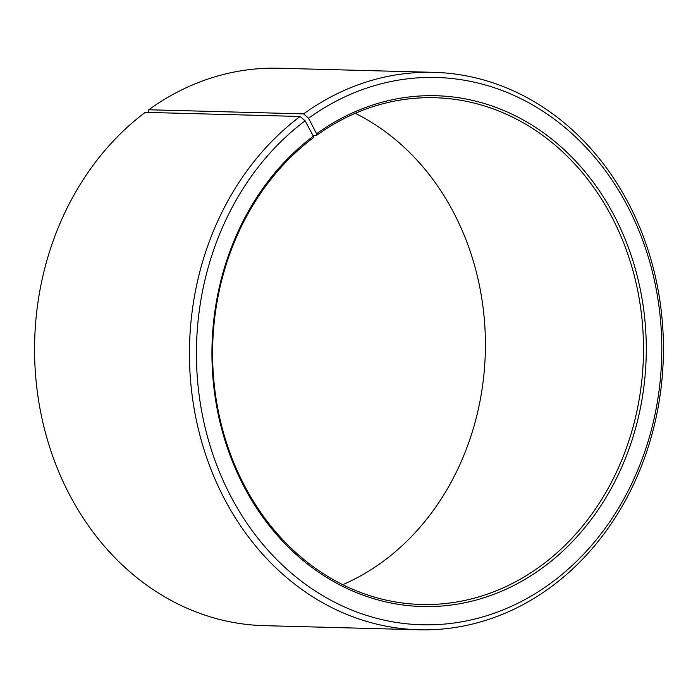 <?xml version="1.0" encoding="UTF-8"?>
<svg xmlns="http://www.w3.org/2000/svg" width="698" height="698" viewBox="0 0 698 698"><rect width="100%" height="100%" fill="white"/><g stroke="black" fill="none" stroke-linecap="round" stroke-linejoin="round"><path stroke-width="1.05" d="M342.727 584.688A253.47 215.42 91.5 0 0 384.79 560.162A253.47 215.42 91.5 0 0 484.761 325.085A253.47 215.42 91.5 0 0 355.273 113.312M300.131 116.47A278.816 236.962 91.5 0 0 197.743 426.522A278.816 236.962 91.5 0 0 419.027 629.77L264.141 625.652A278.816 236.962 91.5 0 1 42.866 422.403A278.816 236.962 91.5 0 1 145.245 112.352L300.131 116.47L305.096 120.806L313.358 136.162L313.21 137.838A253.47 215.42 91.5 0 0 220.14 419.707A253.47 215.42 91.5 0 0 421.304 604.477A253.47 215.42 91.5 0 0 542.87 564.368A253.47 215.42 91.5 0 0 635.948 282.498A253.47 215.42 91.5 0 0 434.784 97.729A253.47 215.42 91.5 0 0 316.412 135.482L312.948 135.395M313.358 136.162A255.494 217.139 91.5 0 0 245.356 489.167A255.494 217.139 91.5 0 0 544.859 566.104A255.494 217.139 91.5 0 0 613.874 214.984A255.494 217.139 91.5 0 0 316.587 133.789L316.412 135.482M305.096 120.806A273.747 232.652 91.5 0 0 232.233 499.026A273.747 232.652 91.5 0 0 553.13 581.451A273.747 232.652 91.5 0 0 627.066 205.256A273.747 232.652 91.5 0 0 308.551 118.259L316.587 133.789M419.027 629.77A278.816 236.962 91.5 0 0 552.755 585.648A278.816 236.962 91.5 0 0 655.134 275.597A278.816 236.962 91.5 0 0 433.859 72.348A278.816 236.962 91.5 0 0 303.647 113.879L308.551 118.259M148.491 112.439L148.761 109.761L303.647 113.879M433.859 72.348L278.973 68.23A278.816 236.962 91.5 0 0 148.761 109.761"/></g></svg>
